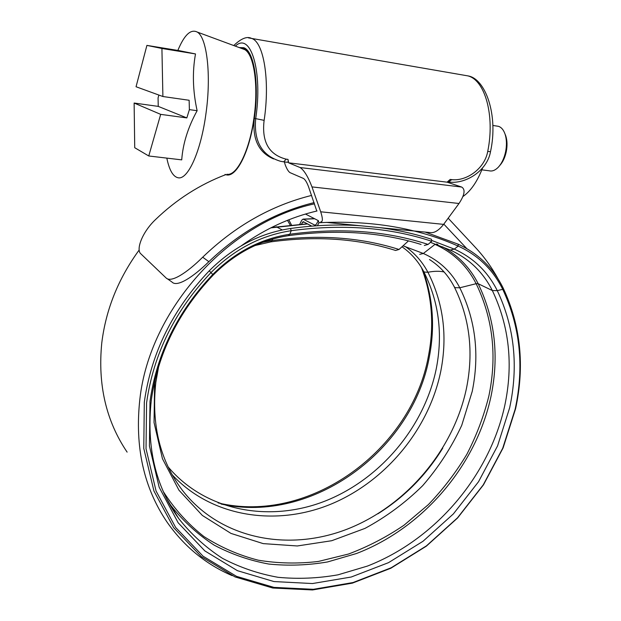 <?xml version="1.0" encoding="UTF-8"?>
<svg xmlns="http://www.w3.org/2000/svg" width="621" height="621" viewBox="0 0 621 621"><rect width="100%" height="100%" fill="white"/><g stroke="black" fill="none" stroke-linecap="round" stroke-linejoin="round"><path stroke-width="0.93" d="M284.387 161.926L285.233 164.876C286.832 168.99 288.4 171.559 289.937 172.599L303.522 178.483C305.167 179.585 306.805 182.256 308.443 186.502L316.749 210.93M273.597 158.929C258.778 152.587 252.336 139.29 254.268 119.03L254.362 118.363C259.477 84.037 254.051 50.674 243.704 47.708L239.225 47.569M248.532 37.904L251.621 38.44C263.731 41.894 270.166 80.567 264.135 120.358L264.034 121.087C261.744 142.093 269.126 154.792 286.18 159.17L287.989 159.387L288.625 162.818L447.066 182.17L450.186 179.43L451.746 179.624C466.487 181.394 484.333 168.741 487.594 152.091L487.726 151.439C495.061 115.754 485.071 80.14 467.931 75.894L463.53 75.133M461.675 187.045C465.556 189.444 464.671 194.924 459.004 203.494L311.975 186.905C308.008 176.574 304.042 170.123 300.083 167.546L461.675 187.045L447.066 182.17M326.118 222.38L431.044 232.658C434.886 232.836 439.078 230.073 443.619 224.375L459.004 203.494M318.278 220.61L305.447 214.035M311.975 186.905L320.7 211.8C322.866 218.514 322.904 221.868 320.809 221.86M300.083 167.546L288.625 162.818M287.989 159.387C288.369 161.491 288.144 162.454 287.329 162.283L283.999 161.879M286.18 159.17L283.673 161.84L280.56 161.297C262 155.692 253.71 141.526 255.681 118.813C262.986 71.019 250.511 31.306 235.343 46.133M504.982 133.911L505.75 135.797C507.241 140.431 507.419 145.71 506.278 151.64C504.997 157.594 502.785 162.26 499.633 165.652M481.849 169.844L489.294 170.806C492.251 171.497 495.224 170.325 498.221 167.297C501.721 163.525 504.19 158.324 505.618 151.695C506.891 145.081 506.697 139.197 505.028 134.043C503.507 129.758 501.271 127.173 498.321 126.296L496.761 126.055M240.304 47.964L243.587 48.353C253.911 51.287 259.26 84.782 254.043 118.96C249.223 153.503 235.522 178.716 225.671 174.61L225.058 174.385M166.824 158.107C169.277 170.092 173.018 176.636 178.048 177.753C187.783 180.237 201.041 151.462 206.056 112.875C211.404 74.691 206.871 37.058 197.129 32.013C190.686 28.853 184.258 34.993 177.847 50.441M158.875 95.052L158.076 97.901L158.239 106.385L134.128 103.039L134.726 147.713L148.753 155.98L181.72 159.869C182.908 143.614 188.039 127.227 197.129 110.709C192.782 90.953 192.238 72.028 195.499 53.942L179.027 50.627L146.905 45.395L136.046 86.746L162.896 96.519L161.918 48.477L146.905 45.395M226.921 174.253C236.562 176.248 249.246 151.594 253.826 118.883C258.74 86.529 254.168 54.376 244.643 49.571L242.105 48.632M162.896 96.519L189.133 100.268L189.382 109.63L197.129 110.709M161.918 48.477L195.499 53.942M148.753 155.98L160.684 114.365L186.836 117.912L189.382 109.63M134.128 103.039L160.684 114.365M158.239 106.385L186.836 117.912M482.556 168.004C477.324 181.526 470.803 191.02 462.987 196.5M317.036 210.977C290.488 217.179 265.268 228.761 241.39 245.722M497.964 278.736C491.793 267.426 484.318 257.032 475.523 247.554L448.176 218.196M314.536 203.82C228.443 222.365 149.545 309.631 139.841 399.373C134.648 446.965 143.777 487.966 167.235 522.377C184.321 546.635 205.978 564.388 232.2 575.651M139.166 250.015C118.316 278.604 105.849 309.584 101.774 342.955C97.637 384.601 106.09 420.991 127.119 452.119M225.749 174.641C199.737 184.546 176.279 199.566 155.374 219.71C142.023 232.401 136.007 249.518 140.656 253.647L165.931 277.804C170.922 283.393 187.255 272.541 202.694 257.203L208.858 261.674C193.473 276.803 177.047 287.67 171.947 281.996L167.158 278.658M311.579 195.429C271.4 205.404 235.103 225.99 202.694 257.203M314.117 202.625C275.336 212.056 240.249 231.742 208.858 261.674M466.767 248.571L443.813 224.119M317.401 225.726L318.961 222.737C371.04 220.113 417.459 227.899 458.22 246.102C478.154 255.262 492.989 269.669 502.731 289.324C520.196 326.63 524.341 366.6 515.158 409.208L502.731 448.222L483.247 484.885L457.498 517.844L426.448 545.851L391.199 567.757L353.023 582.545L313.38 589.313L273.931 587.381L236.508 576.35L203.067 556.206L175.627 527.415L156.073 491.04L146.028 448.758L146.579 402.874C153.434 354.079 174.928 310.624 211.055 272.518C234.381 249.223 261.107 235.281 291.241 230.694C342.613 223.855 389.429 227.379 431.68 241.251L431.44 239.232C415.022 233.876 397.712 229.995 379.501 227.612M425.144 232.075L458.073 244.146C478.248 253.438 493.26 268.039 503.111 287.942C520.685 325.528 524.854 365.777 515.601 408.665L503.095 447.935L483.48 484.83L457.568 517.999L426.317 546.185L390.842 568.238L352.41 583.127L312.495 589.95L272.759 588.017L235.049 576.925L201.344 556.649L173.663 527.664L153.938 491.017L143.777 448.424L144.305 402.183C151.182 353.007 172.832 309.219 209.246 270.818C232.875 247.228 259.943 233.131 290.465 228.505C314.56 225.136 337.886 224.22 360.444 225.741M318.961 222.737L318.301 220.564L316.423 224.165L315.018 225.229L303.102 219.12L301.775 220.168L299.733 224.266M288.796 219.78L291.459 224.949M287.469 220.315L290.193 225.074M311.742 226.137L303.188 221.635L301.449 224.15M431.68 241.251L428.086 244.426L424.322 245.474M408.447 240.925L399.024 249.471L395.624 250.473C357.89 238.549 316.368 235.677 271.059 241.841M254.362 118.363L264.135 120.358M320.7 211.8L443.619 224.375M451.746 179.624L448.579 182L447.423 181.86M487.726 151.439L490.512 151.671C498.585 115.064 485.397 78.456 467.931 75.894L251.621 38.44C247.158 36.041 241.204 38.409 233.752 45.55M503.111 287.942L502.731 289.324L497.289 290.644L492.337 290.535L478.186 283.727L476.152 283.696L459.788 287.779L455.177 287.686L454.168 286.661C448.246 275.336 440.025 266.293 429.507 259.531M401.997 246.778C411.04 253.135 418.22 261.286 423.53 271.222L424.384 272.076L427.908 272.262C443.363 302.846 447.671 335.751 440.832 370.978C429.173 428.63 386.371 480.895 331.451 503.926C276.64 526.755 211.955 517.51 172.188 474.778M405.397 246.607C414.898 253.321 422.404 261.876 427.908 272.262C434.157 271.051 439.559 270.95 444.108 271.975M442.789 448.067C426.239 475.081 404.589 497.002 377.863 513.815M458.073 244.146L458.22 246.102L454.277 249.106C473.505 257.878 487.842 271.726 497.289 290.644C514.452 327.042 518.582 366.079 509.67 407.741L497.568 445.878L478.535 481.717L453.369 513.924L423.002 541.279L388.529 562.649L351.207 577.025L312.472 583.546L273.954 581.559L237.439 570.683L204.86 550.92L178.149 522.758L159.162 487.237L149.428 446.01L150.01 401.321C156.717 353.823 177.637 311.54 212.778 274.474L213.205 275.064C178.545 311.664 157.92 353.31 151.322 400.002C146.23 446.39 155.335 485.878 178.646 518.457L166.49 498.345M431.572 240.374L454.277 249.106L450.264 250.053C469.041 258.592 483.068 272.083 492.337 290.535C509.313 326.328 513.443 364.729 504.733 405.738C489.286 476.09 435.22 539.719 367.438 566.073L337.979 574.829C317.921 578.368 297.964 579.191 278.123 577.313C258.577 573.835 240.063 567.532 222.582 558.403C205.939 547.683 191.299 534.37 178.646 518.457L168.066 501.419M442.532 246.816C458.189 255.402 470.074 267.705 478.186 283.727C495.061 318.845 499.307 356.524 490.924 396.741C476.035 465.742 423.033 528.021 356.47 553.521L327.546 561.951C307.837 565.304 288.245 566.003 268.753 564.047C249.564 560.515 231.385 554.219 214.214 545.16C197.882 534.557 183.498 521.423 171.07 505.758L168.081 501.434M403.052 245.823L423.343 253.484L435.01 244.371C453.314 252.677 467.031 265.788 476.152 283.696C492.942 318.565 497.188 355.973 488.882 395.926C483.883 416.07 476.54 435.531 466.837 454.316C455.907 472.496 443.068 489.278 428.311 504.663L404.046 525.187C386.503 537.103 367.966 546.721 348.428 554.056L318.464 561.431C298.142 563.884 278.084 563.472 258.282 560.196C238.899 555.236 220.789 547.365 203.944 536.567C188.116 524.155 174.579 509.181 163.339 491.638M419.649 254.369L423.343 253.484C439.474 260.657 451.622 272.091 459.788 287.779C475.585 319.885 479.723 354.451 472.208 391.486L461.729 425.362C451.607 447.182 438.581 467.287 422.668 485.676C405.342 502.754 386.099 516.998 364.946 528.409L331.723 540.72L297.312 545.968L263.195 543.616L230.973 533.408L202.345 515.438L178.98 490.225L162.461 458.756L154.047 422.521L154.606 383.483L155.335 378.461M422.948 270.143C433 297.87 435.142 326.708 429.367 356.656C413.004 449.697 312.697 524.582 221.107 504.05M173.135 509.228L170.34 505.556M290.465 228.505L291.241 230.694L289.805 234.241C260.843 238.689 235.165 252.103 212.778 274.474L209.246 270.818M282.26 229.941L276.229 226.75M270.779 227.868L307.612 223.94M303.459 219.236L314.676 218.763M314.63 225.105L315.716 225.043M272.666 239.046L272.099 240.537C318.177 234.257 360.483 237.23 399.024 249.471M262.59 242.384L272.099 240.537L270.725 241.887L255.014 245.536M213.22 275.049C235.157 253.158 260.168 240.04 288.253 235.693L289.805 234.241C340.339 227.449 386.433 230.841 428.086 244.426M436.648 243.96L437.867 244.511M302.396 222.264L304.251 222.155M430.454 242.337L450.264 250.053M448.991 182.054C465.68 184.383 487.221 170.721 490.512 151.671M505.75 135.797L505.028 134.043M498.321 126.296L492.802 125.458M245.474 48.671L243.587 48.353M244.643 49.571L197.129 32.013M158.712 366.204L155.832 382.311C151.182 424.919 160.102 460.999 182.59 490.551C220.641 539.323 288.602 552.085 347.55 528.999C406.639 505.711 453.64 449.759 466.495 388.195C473.784 351.89 469.724 318.131 454.3 286.918M218.103 502.909C309.724 525.001 412.111 449.581 428.521 355.561C434.397 324.977 432.053 295.666 421.488 267.628M423.638 271.431C438.791 301.317 443.029 333.593 436.361 368.269C424.733 426.208 381.03 478.76 325.52 500.899C270.119 522.843 205.737 511.549 168.112 466.883M378.15 513.637C404.752 496.8 426.27 474.987 442.711 448.191M271.462 227.527L307.379 223.816M303.102 219.12L314.451 218.646M421.069 244.449C381.1 232.068 336.962 229.133 288.649 235.631"/></g></svg>
